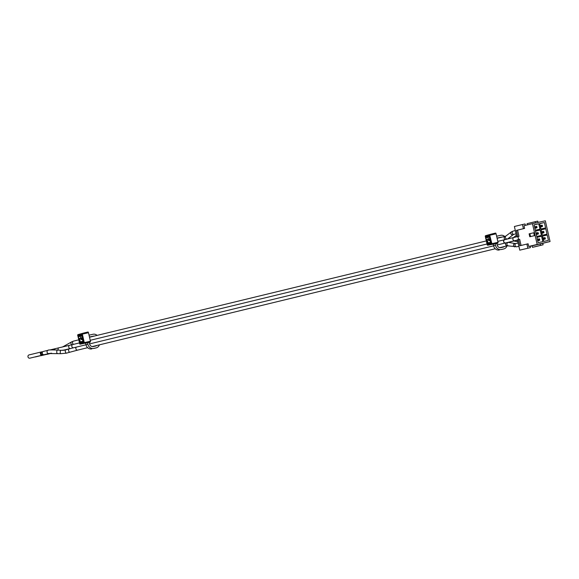 <?xml version="1.0" encoding="UTF-8"?>
<svg xmlns="http://www.w3.org/2000/svg" width="579" height="579" viewBox="0 0 579 579"><rect width="100%" height="100%" fill="white"/><g stroke="black" fill="none" stroke-linecap="round" stroke-linejoin="round"><path stroke-width="0.87" d="M485.325 236.29L485.325 236.283A0.536 0.47 -103.6 0 1 485.643 235.667L491.578 234.032A0.832 0.391 77.4 0 1 491.578 234.032A0.832 0.391 77.4 0 1 491.571 234.039L495.523 233.076A0.832 0.391 77.4 0 1 496.08 233.8L498.02 242.312A0.832 0.391 77.4 0 1 497.824 243.216L496.818 243.462L497.158 244.968A3.409 3.018 76.4 0 0 500.857 247.631L503.325 247.081A3.409 3.018 76.4 0 0 503.368 247.067A3.409 3.018 76.4 0 0 504.454 246.531M502.529 246.994A3.409 3.018 -103.6 0 1 501.827 247.414M501.913 237.137A3.409 3.018 76.4 0 0 501.074 237.187L499.149 237.651A3.409 3.018 -103.6 0 1 499.988 237.6M507.009 245.909A5.32 4.712 -103.6 0 1 503.824 248.934A5.32 4.712 -103.6 0 1 503.744 248.948L501.819 249.419A5.32 4.712 76.4 0 0 501.899 249.397A5.32 4.712 76.4 0 0 501.971 249.375M501.819 249.419L501.276 249.498A5.32 4.712 -103.6 0 1 495.501 245.337L493.576 245.8A5.32 4.712 76.4 0 0 499.359 249.969M493.576 245.8L493.214 244.215L495.139 243.752L495.501 245.337M499.149 237.651L497.064 238.121M488.531 239.149L486.374 239.626L485.955 237.759L487.873 237.296L488.3 239.163L489.704 238.852M496.63 236.21L500.647 235.32A5.32 4.712 -103.6 0 1 504.678 236.464M501.276 249.498L503.744 248.948M497.057 238.085L501.074 237.187M489.277 236.985L487.873 237.296M495.139 243.752L496.818 243.462M488.3 239.163L486.374 239.626M489.704 238.859L488.589 239.127A0.427 0.376 -103.6 0 1 488.596 239.127A0.427 0.427 0 0 0 488.278 239.634L488.401 240.184A0.427 0.427 0 0 0 488.734 240.502L488.77 240.502A0.427 0.376 -103.6 0 1 488.444 240.169L488.321 239.626A0.427 0.376 -103.6 0 1 488.589 239.127L489.704 238.859M488.683 240.473L490.138 240.77L488.77 240.502L490.008 240.205M487.257 244.794L491.202 243.839A0.536 0.47 76.4 0 0 491.759 244.258L491.882 243.679L491.202 243.839L489.269 235.327A0.536 0.47 76.4 0 1 489.588 234.712L485.643 235.667A0.536 0.536 0 0 0 485.267 236.297L487.2 244.808A0.536 0.536 0 0 0 487.808 245.214L487.808 245.214A0.536 0.47 -103.6 0 1 487.257 244.794L485.325 236.283L496.08 233.8M495.523 233.076L489.588 234.712L491.882 243.679L498.02 242.312M537.688 240.741L539.744 239.822M537.594 240.328L539.57 240.307A0.427 0.384 76.4 0 0 539.57 240.299A1.064 0.492 -102.6 0 0 539.715 240.205M538.694 240.061L539.187 239.619L538.608 239.431L537.457 239.713M538.803 239.996L539.722 240.198M538.579 240.531L538.484 240.111M537.457 239.728L538.644 239.438M539.563 240.307L537.696 240.755L539.57 240.299A0.427 0.384 76.4 0 0 539.708 240.234M539.606 239.214L539.382 238.845A0.427 0.384 76.4 0 0 539.288 238.845L539.382 238.874M538.586 239.395L538.513 239.018L538.622 239.395M539.708 239.54L539.693 239.12L538.6 239.026L539.36 238.852M539.288 238.845L538.246 239.084L538.34 239.496M538.246 239.084L537.363 239.293M536.183 234.097L538.152 234.075A0.427 0.384 76.4 0 0 538.159 234.075L537.37 234.249M538.289 233.996L537.551 234.14L538.296 233.981A0.427 0.384 76.4 0 1 538.159 234.075A1.064 0.492 -102.6 0 0 538.304 233.974L538.332 233.598M537.392 233.764L537.768 233.395L537.196 233.199L536.038 233.482L537.225 233.214M537.16 234.3L537.066 233.887M537.363 234.249L537.276 233.836M537.971 232.649L537.971 232.606A0.427 0.384 76.4 0 0 537.877 232.613L538.275 232.896L537.095 232.787L537.211 233.171M538.188 232.99L537.182 232.794M538.441 233.634L538.275 232.896M537.877 232.613L536.834 232.852L536.928 233.265M536.834 232.852L535.944 233.069M534.858 228.285L536.14 227.916L536.357 227.163L534.627 227.257L535.814 226.982M534.764 227.873L536.74 227.851A0.427 0.384 76.4 0 0 536.74 227.844A1.064 0.492 -102.6 0 0 536.885 227.75L536.914 227.373M536.132 227.916L536.878 227.779A0.427 0.384 76.4 0 1 536.74 227.844L534.866 228.307L536.74 227.844M535.749 228.075L535.655 227.656M536.552 226.418L536.559 226.382A0.427 0.384 76.4 0 0 536.458 226.389L536.863 226.671L536.292 226.751L535.77 226.57L536.53 226.396M536.776 226.765L536.552 226.389M537.023 227.409L536.863 226.671M536.458 226.389L535.416 226.628L535.51 227.04M535.416 226.628L534.533 226.838M543.297 239.489L545.266 238.591M543.203 239.076L545.085 239.076A0.427 0.384 76.4 0 0 545.092 239.069A1.064 0.492 -102.6 0 0 545.237 238.975L544.484 239.141L544.701 238.389L544.13 238.201L543.066 238.461L544.159 238.208M544.094 239.301L543.999 238.881M545.085 239.076L543.305 239.503L545.092 239.069A0.427 0.384 76.4 0 0 545.23 239.004M544.904 237.643L544.904 237.607A0.427 0.384 76.4 0 0 544.81 237.614L545.208 237.889L544.028 237.788L544.144 238.164M545.121 237.983L544.904 237.614M544.108 238.164L544.882 237.622M545.375 238.628L545.208 237.889M544.81 237.614L543.768 237.853L543.862 238.266M543.768 237.853L542.972 238.041M543.406 232.57L543.247 232.193L542.885 233.019L543.674 232.845L541.886 233.279L543.847 232.367M543.804 232.765L543.811 232.772A0.427 0.384 76.4 0 1 543.674 232.845A1.064 0.492 -102.6 0 0 543.819 232.744L542.907 232.541M541.792 232.845L542.791 232.606M543.247 232.193L541.647 232.23M542.682 233.069L542.588 232.657M541.654 232.244L542.747 231.984M543.486 231.419L543.493 231.376A0.427 0.384 76.4 0 0 543.391 231.383L543.797 231.665L542.349 231.622L542.443 232.034M543.71 231.759L543.486 231.39M542.689 231.933L543.464 231.397M543.963 232.403L543.797 231.665M542.61 231.564L542.726 231.94M542.349 231.622L541.553 231.817M540.373 226.621L542.255 226.621A0.427 0.384 76.4 0 0 542.262 226.613L540.475 227.048L542.436 226.143M541.379 226.375L541.872 225.933L541.3 225.745L540.236 226.005M541.495 226.309L542.407 226.512M541.264 226.845L541.17 226.425M540.236 226.02L541.329 225.752M542.074 225.188L542.074 225.151A0.427 0.384 76.4 0 0 541.98 225.159L542.378 225.441L541.199 225.332L541.314 225.716M542.299 225.535L542.074 225.159M541.278 225.709L542.053 225.166M542.545 226.179L542.378 225.441M541.199 225.332L541.032 225.81M540.938 225.397L540.142 225.586M516.743 236.869L517.807 236.616L516.388 230.384L523.409 228.683L522.468 224.529L514.391 226.49L516.743 236.869L519.001 236.348L517.583 230.124L524.603 228.416L523.995 225.716L532.456 223.66L537.174 244.425L550.05 241.552L530.125 246.321M517.944 236.608L518.596 239.489M521.071 245.46L519.66 239.257L517.409 239.778L519.761 250.157L530.422 247.624L530.089 246.169L528.707 246.473L537.174 244.425M518.466 239.518L519.877 245.749L528.099 243.781L528.707 246.473M529.771 236.753L529.112 233.844L529.879 233.663L533.715 232.78L534.374 235.682L529.771 236.753L534.374 235.682M532.456 223.66L545.331 220.794L550.05 241.552M547.017 234.155L545.794 228.763L541.097 229.805L542.328 235.204L547.017 234.155M547.206 234.987L542.516 236.037L543.739 241.429L548.429 240.386L547.206 234.987L542.537 236.123M535.3 230.225L539.99 229.183L538.767 223.784L534.077 224.833L535.3 230.225M544.376 222.531L539.686 223.581L540.909 228.973L545.599 227.931L544.376 222.531L539.708 223.668M538.13 242.681L542.82 241.638L541.597 236.239L536.907 237.281L538.13 242.681M541.408 235.407L540.178 230.015L535.488 231.057L536.719 236.456L541.408 235.407M542.776 243.318L543.109 244.794L535.032 246.755L532.456 247.327L532.13 245.872M527.36 224.898L527.078 223.66L535.162 221.699L537.739 221.127L538.029 222.423M535.162 221.699L535.452 222.995M526.897 244.041L527.845 248.196M529.879 233.663L530.538 236.565M530.422 247.624L519.761 250.157M523.409 228.683L524.603 228.416M522.468 224.529L525.044 223.957L525.37 225.383M532.456 247.327L540.54 245.366L540.207 243.911M540.54 245.366L543.109 244.794M516.388 230.384L517.583 230.124M535.51 231.144L540.178 230.015M541.119 229.892L545.794 228.763M541.597 236.239L536.921 237.376M538.767 223.784L534.091 224.92M517.807 236.616L519.001 236.348M40.783 355.636A1.679 1.484 76.4 0 0 41.326 355.615L51.097 353.248M48.527 353.639A1.679 1.484 -103.6 0 1 47.492 353.892M48.035 353.878A1.679 1.484 -103.6 0 1 48.014 353.878L35.536 356.91A1.679 1.484 76.4 0 1 34.993 356.925M43.107 354.514A1.679 1.484 -103.6 0 1 40.4 353.878A1.679 1.484 -103.6 0 1 42.513 352.09M42.245 355.166A1.679 1.484 -103.6 0 1 42.216 355.173L29.739 358.198A1.679 1.484 76.4 0 1 28.95 354.941L41.456 351.909M42.701 354.167L42.043 354.326A0.811 0.717 -103.6 0 1 41.659 352.749L42.318 352.589M46.581 354.341A1.679 1.484 76.4 0 0 47.123 354.326L51.705 353.212M50.366 353.306L49.96 353.407A1.679 1.484 -103.6 0 1 49.468 353.436M48.144 350.281L43.374 351.439A1.679 1.484 76.4 0 0 44.17 354.703L48.94 353.545A1.679 1.484 76.4 0 1 48.144 350.281C47.71 349.89 50.851 349.81 57.56 350.049A1.679 0.644 94.9 0 0 56.771 351.663A1.679 0.644 94.9 0 0 57.27 353.385A1.679 0.644 94.9 0 0 57.335 353.385M77.731 335.219L82.356 334.105L81.994 333.642A0.536 0.47 76.4 0 0 81.675 334.257L83.608 342.768A0.536 0.47 76.4 0 0 84.165 343.188L84.288 342.616L79.605 343.745A0.536 0.536 0 0 0 80.213 344.15L80.213 344.15A0.536 0.47 -103.6 0 1 79.663 343.723L77.731 335.219A0.536 0.47 -103.6 0 1 78.049 334.597L83.984 332.968A0.832 0.391 77.4 0 1 83.984 332.968L87.928 332.013A0.832 0.391 77.4 0 1 88.486 332.73L90.425 341.241A0.832 0.391 77.4 0 1 90.23 342.146L89.224 342.392L89.564 343.897A3.409 3.018 76.4 0 0 93.262 346.56L95.73 346.01A3.409 3.018 76.4 0 0 95.774 346.003A3.409 3.018 76.4 0 0 96.859 345.46M94.934 345.924A3.409 3.018 -103.6 0 1 94.232 346.343M94.319 336.066A3.409 3.018 76.4 0 0 93.48 336.117L91.554 336.587A3.409 3.018 -103.6 0 1 92.394 336.529M99.414 344.838A5.32 4.712 -103.6 0 1 96.23 347.863A5.32 4.712 -103.6 0 1 96.15 347.878L94.225 348.348A5.32 4.712 76.4 0 0 94.305 348.326A5.32 4.712 76.4 0 0 94.377 348.312M94.225 348.348L93.682 348.428A5.32 4.712 -103.6 0 1 87.907 344.266L85.981 344.729A5.32 4.712 76.4 0 0 91.764 348.898M85.981 344.729L85.62 343.144L87.545 342.681L87.907 344.266M91.554 336.587L89.47 337.05M80.937 338.078L78.78 338.563L78.36 336.688L80.278 336.225L80.705 338.093L82.109 337.781L80.995 338.064A0.427 0.376 -103.6 0 1 81.002 338.056A0.427 0.427 0 0 0 80.684 338.57L80.807 339.113A0.427 0.427 0 0 0 81.14 339.439L81.176 339.439A0.427 0.376 -103.6 0 1 80.85 339.099L80.727 338.556A0.427 0.376 -103.6 0 1 80.995 338.064L82.109 337.789M89.036 335.147L93.053 334.249A5.32 4.712 -103.6 0 1 97.084 335.393M93.682 348.428L96.15 347.878M89.463 337.014L93.48 336.117M81.682 335.914L80.278 336.225M87.545 342.681L89.224 342.392M80.705 338.093L78.78 338.563L79.576 341.994L80.611 342.298A0.536 0.47 76.4 0 0 80.293 342.92L82.696 342.334A0.536 0.47 -103.6 0 1 83.021 341.719L81.61 335.487A0.536 0.47 -103.6 0 1 81.046 335.067L78.643 335.654A0.536 0.47 76.4 0 0 79.2 336.073L79.055 336.522M81.089 339.41L82.544 339.699L81.176 339.439L82.413 339.135M87.928 332.013L78.049 334.597A0.536 0.536 0 0 0 77.673 335.234L79.866 343.687M90.23 342.146L80.199 344.15M490.514 242.731L488.206 243.368A0.536 0.47 76.4 0 0 487.887 243.983L490.29 243.404A0.536 0.47 -103.6 0 1 490.608 242.782M490.5 242.811L488.206 243.368L487.069 239.474M488.321 239.626L489.668 239.301L489.791 239.844L488.444 240.169M486.389 239.626L487.171 243.064L490.485 242.319M487.171 243.064A1.064 0.492 -102.6 0 0 487.887 243.983M490.29 243.404A1.064 0.492 -102.6 0 0 490.536 242.246L489.356 237.064A1.064 0.492 -102.6 0 0 488.64 236.138L486.237 236.717A0.536 0.47 76.4 0 0 486.794 237.144L486.649 237.593M489.197 236.558A0.536 0.47 -103.6 0 1 488.64 236.138M486.237 236.717A1.064 0.492 -102.6 0 0 485.969 237.759M489.175 236.731L486.794 237.144L489.089 236.587M487.815 245.214L497.824 243.216M497.158 244.975L505.503 242.956A1.679 1.476 -103.6 0 1 505.481 242.956A1.679 1.484 -103.6 0 1 505.445 242.97A1.679 1.484 -103.6 0 1 504.685 239.699L497.802 241.371M73.605 347.784A1.679 1.484 -103.6 0 1 72.788 344.534L58.884 347.805A1.679 1.151 -103.2 0 0 58.276 350.107M506.14 242.796A1.679 1.484 76.4 0 0 507.45 245.8L516.801 246.784A1.679 1.484 76.4 0 0 516.801 246.784L518.885 246.278M76.406 347.103A1.679 1.484 76.4 0 0 77.738 350.1L87.661 347.69M539.302 240.024L539.143 239.655M539.121 239.207L539.143 239.612M537.884 233.8L537.732 233.424M537.703 232.975L537.725 233.38M536.892 227.742L536.14 227.916M536.472 227.576L536.313 227.2M536.292 226.751L536.313 227.156M544.817 238.794L544.665 238.425M544.636 237.976L544.658 238.382M543.225 231.745L543.247 232.15M543.391 231.383L542.617 231.557M541.987 226.346L541.835 225.969M541.806 225.521L541.828 225.926M541.98 225.159L541.206 225.332M62.829 346.879A1.679 1.361 -119.3 0 1 63.097 346.676L61.895 347.176M71.803 344.766A1.679 1.361 -119.3 0 1 71.514 341.943L63.097 346.676M73.627 344.331A1.679 1.484 -103.6 0 1 73.569 341.103L71.514 341.943M505.301 239.554A1.679 1.484 -103.6 0 1 505.243 236.326L497.108 238.302M507.421 239.04L507.906 238.722A1.679 1.534 -127.1 0 1 505.648 236.268A1.679 1.534 -127.1 0 1 505.88 236.051L505.243 236.326M507.906 238.722L513.341 234.604A1.679 1.534 -127.1 0 1 510.931 233.923A1.679 1.534 -127.1 0 1 511.315 231.933L505.88 236.051M513.341 234.604L513.971 234.329A1.679 1.484 -103.6 0 1 513.182 231.072L511.315 231.933M54.506 349.861A1.679 1.484 -103.6 0 1 55.584 348.594L49.787 349.998M62.554 350.389L70.283 348.572A1.679 1.151 -103.2 0 1 70.269 348.58A1.679 1.151 -103.2 0 1 68.771 347.19A1.679 1.151 -103.2 0 1 69.516 345.308M505.481 242.956A1.679 1.476 -103.6 0 1 504.714 239.692L504.656 239.706M505.503 242.956L514.68 240.726A1.679 1.484 -103.6 0 1 513.862 237.477M514.659 240.734A1.679 1.484 -103.6 0 1 513.891 237.47L504.714 239.692M518.14 243.006L516.012 243.527A1.679 1.484 76.4 0 0 516.779 246.792M516.012 243.527L515.324 243.571A1.679 1.542 99.6 0 0 513.522 244.968A1.679 1.542 99.6 0 0 514.76 246.878M515.324 243.571L508.695 242.449A1.679 1.542 99.6 0 0 507.783 245.641A1.679 1.542 99.6 0 0 508.138 245.749M71.13 348.377L68.858 349.007A1.679 0.666 74.3 0 0 68.677 350.845A1.679 0.666 74.3 0 0 69.733 352.242A1.679 0.666 74.3 0 0 69.762 352.235L77.716 350.107M68.858 349.007L65.565 349.926A1.679 0.666 74.3 0 0 65.565 349.926A1.679 0.666 74.3 0 0 65.369 351.685A1.679 0.666 74.3 0 0 66.447 353.161A1.679 0.666 74.3 0 0 66.469 353.154L69.762 352.235M57.56 350.049L61.041 350.346A1.679 0.644 94.9 0 0 60.969 350.353A1.679 0.644 94.9 0 0 60.245 352.061A1.679 0.644 94.9 0 0 60.752 353.689A1.679 0.644 94.9 0 0 60.817 353.689M509.534 238.526A1.679 1.426 -127.9 0 1 509.173 237.759M507.761 242.463L509.151 242.131A1.679 1.346 -103.4 0 1 508.803 242.152M510.294 242.717A1.679 1.433 -79 0 1 510.338 241.848M82.92 341.668L80.611 342.298L82.906 341.748M80.727 338.556L82.073 338.23L82.196 338.773L80.85 339.099M79.576 341.994A1.064 0.492 -102.6 0 0 80.293 342.92M82.696 342.334A1.064 0.492 -102.6 0 0 82.942 341.176L81.762 335.986A1.064 0.492 -102.6 0 0 81.046 335.067M78.643 335.654A1.064 0.492 -102.6 0 0 78.375 336.688M82.891 341.248L80.257 341.842L79.475 338.404M81.581 335.661L79.2 336.073L81.494 335.516M88.486 332.73L82.356 334.105L84.288 342.616L90.425 341.241M501.899 249.397L503.824 248.934M489.204 236.558L490.616 242.782M485.643 235.667L491.571 234.039M493.59 245.843L89.564 343.912M85.996 344.78L70.283 348.572M538.159 234.075L536.277 234.531M543.674 232.845L541.886 233.279M542.262 226.613L540.475 227.048M41.999 351.894L42.882 351.677M62.916 350.375L63.589 350.15M486.317 240.922L89.513 337.231M78.722 339.851L73.569 341.103M515.31 230.551L513.182 231.072M516.055 233.822L513.971 234.329M55.584 348.594L58.884 347.805M487.011 243.991L90.208 340.307M79.417 342.92L72.788 344.534M516.729 236.782L513.891 237.47M517.467 240.053L514.68 240.726M508.695 242.449L507.848 242.384M92.213 346.589L495.255 248.76M499.807 247.653L507.45 245.8M66.469 353.154L60.752 353.689L48.94 353.545M65.565 349.926L61.041 350.346M516.388 235.306L513.479 237.571M517.488 240.14L509.151 242.131M67.663 349.34L63.704 350.302M517.858 241.747L513.928 240.987M94.305 348.326L96.23 347.863M78.049 334.597L83.977 332.968"/></g></svg>
